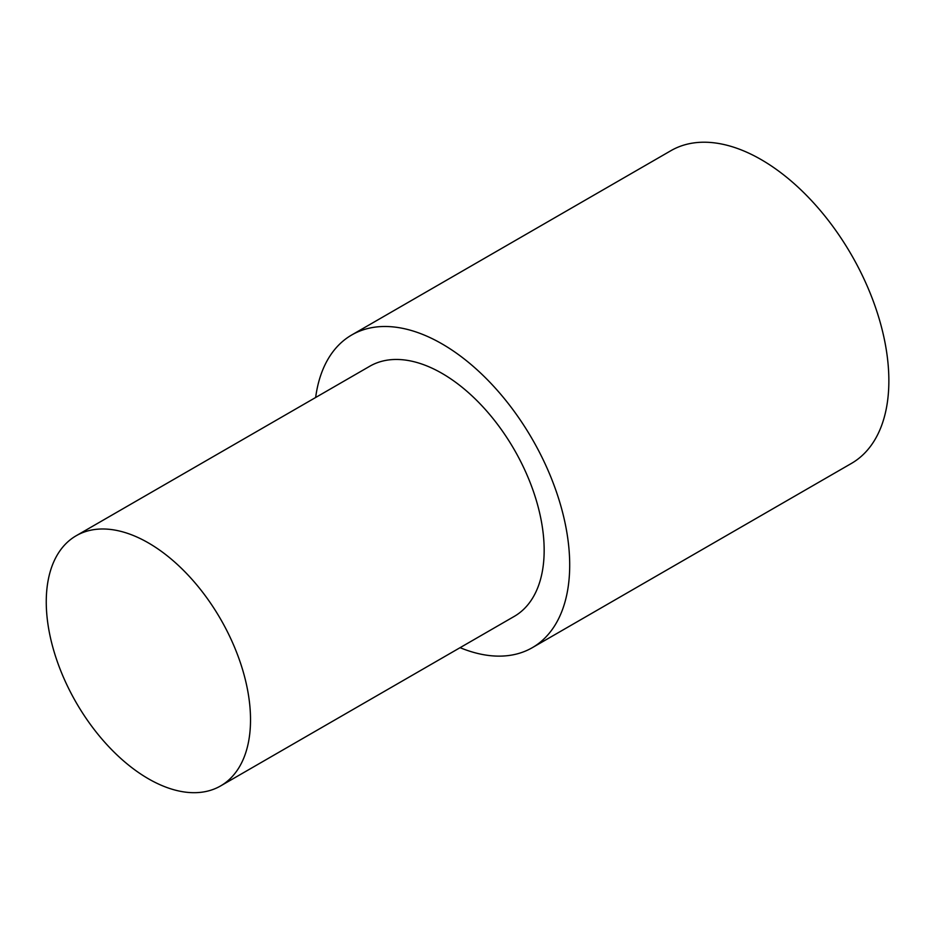 <?xml version="1.0" encoding="UTF-8"?>
<svg xmlns="http://www.w3.org/2000/svg" width="935" height="935" viewBox="0 0 935 935"><rect width="100%" height="100%" fill="white"/><g stroke="black" fill="none" stroke-linecap="round" stroke-linejoin="round"><path stroke-width="1.4" d="M315.644 397.492A180.548 104.241 60 0 1 351.759 334.952A180.548 104.241 60 0 1 442.033 343.893A180.548 104.241 60 0 1 559.983 502.995A180.548 104.241 60 0 1 532.307 647.674A180.548 104.241 60 0 1 460.078 647.674M351.759 334.952L670.921 150.675A180.548 104.241 60 0 1 761.195 159.616A180.548 104.241 60 0 1 879.145 318.73A180.548 104.241 60 0 1 851.469 463.398L532.307 647.674M148.396 542.908A144.434 83.39 60 0 1 242.749 670.185A144.434 83.39 60 0 1 220.613 785.926A144.434 83.39 60 0 1 148.396 778.773A144.434 83.39 60 0 1 54.031 651.496A144.434 83.39 60 0 1 76.167 535.755A144.434 83.39 60 0 1 148.396 542.908M76.167 535.755L369.804 366.228A144.434 83.39 60 0 1 442.033 373.381A144.434 83.39 60 0 1 536.386 500.657A144.434 83.39 60 0 1 514.25 616.399L220.613 785.926"/></g></svg>
